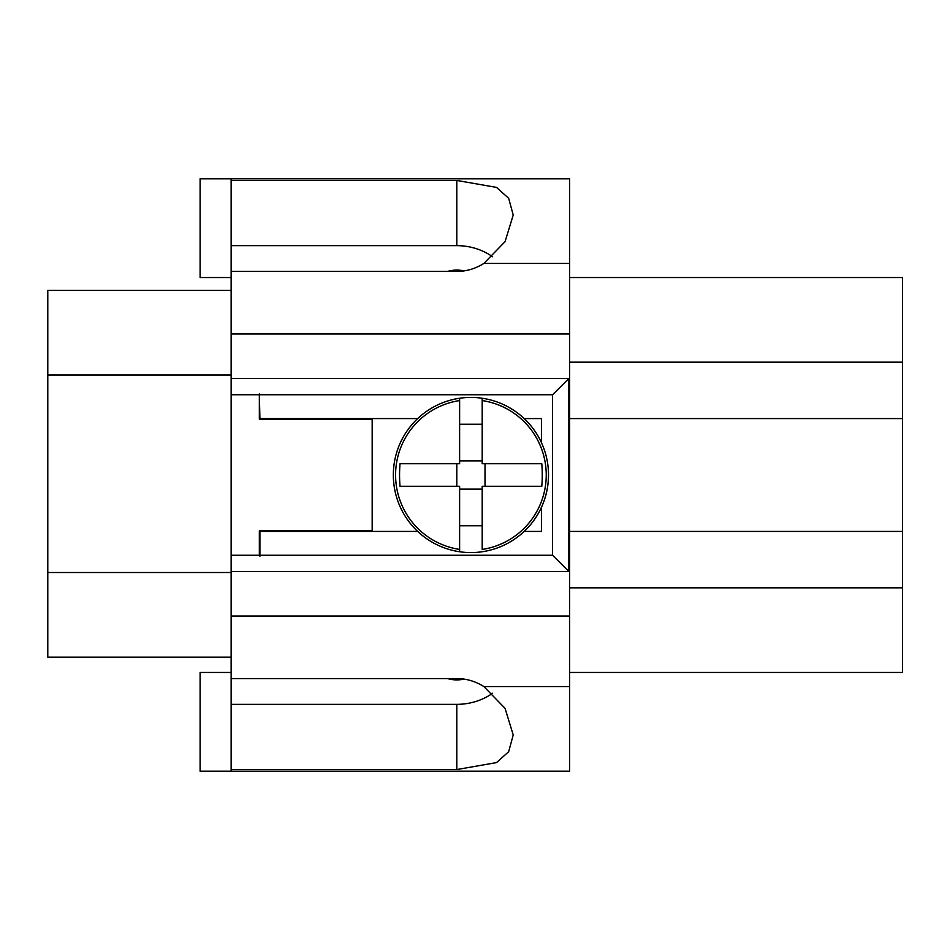 <?xml version="1.0" encoding="UTF-8"?>
<svg xmlns="http://www.w3.org/2000/svg" width="950" height="950" viewBox="0 0 950 950"><rect width="100%" height="100%" fill="white"/><g stroke="black" fill="none" stroke-linecap="round" stroke-linejoin="round"><path stroke-width="1.43" d="M463.98 270.892A28.203 24.427 0 0 0 447.616 271.427M482.196 398.252A77.567 77.567 0 0 1 482.196 551.748A77.567 77.567 0 0 1 459.622 551.748L459.622 486.281L400.033 486.281A114.285 98.978 -90 0 1 399.558 475A114.285 98.978 -90 0 1 400.033 463.719L459.622 463.719L459.622 398.252A77.567 77.567 0 0 1 482.196 398.252L482.196 463.719L541.785 463.719A114.285 98.978 90 0 1 542.26 475A114.285 98.978 90 0 1 541.785 486.281L482.196 486.281L482.196 489.108L459.622 489.108L459.622 486.281L456.808 486.281L456.808 463.719L459.622 463.719L459.622 460.892L482.196 460.892L482.196 463.719L485.011 463.719L485.011 486.281L482.196 486.281L482.196 549.433A75.276 75.276 0 0 0 482.196 400.567L482.196 398.252M393.336 475A77.567 77.567 0 0 1 459.622 398.252L459.622 400.567A75.276 75.276 0 0 0 459.622 549.433L459.622 551.748A77.567 77.567 0 0 1 393.336 475A77.567 77.567 0 0 0 459.622 551.748M231.135 657.139L47.785 657.139L47.785 290.427L231.135 290.427M47.785 505.792L47.5 530.896M47.785 300.521L47.785 325.351M47.785 622.393L47.785 636.643M231.135 277.543L200.106 277.543L200.106 178.814L569.644 178.814L569.644 771.186L200.106 771.186L200.106 672.457L231.135 672.457M569.644 672.457L902.5 672.457L902.5 277.543L569.644 277.543M569.644 531.418L902.5 531.418M569.644 418.582L902.5 418.582M482.196 424.246L459.622 424.246M459.622 525.754L482.196 525.754M541.429 507.312L541.429 531.418L524.151 531.418M417.668 531.418L372.174 531.418L372.174 418.582L259.908 418.582L259.35 393.763L259.35 419.152L372.174 419.152M541.429 442.688L541.429 418.582L524.151 418.582M417.668 418.582L372.174 418.582M569.644 616.039L231.135 616.039L231.135 555.263L259.35 555.263L259.908 556.237L259.908 531.418L372.174 531.418M259.908 555.263L552.579 555.263L552.579 394.737L259.908 394.737M259.35 394.737L231.135 394.737L231.135 333.961L569.644 333.961M231.135 555.263L231.135 394.737M372.174 530.848L259.35 530.848L259.35 555.263M231.135 178.814L231.135 333.961M231.135 769.559L231.135 678.573L456.808 678.573A65.146 56.418 90 0 1 483.871 686.565L505.044 708.32L513.226 734.944L508.666 751.699L496.494 762.601L456.808 769.559L231.135 769.559L231.135 771.186M231.135 616.039L231.135 678.573M231.135 378.456L568.872 378.456L568.872 571.544L231.135 571.544M568.872 571.544L552.579 555.263M568.872 378.456L552.579 394.737M463.98 679.107A28.203 24.427 0 0 1 447.616 678.573M492.611 693.239A56.418 48.854 0 0 1 456.808 704.342L231.135 704.342M231.135 180.441L456.808 180.441L496.494 187.399L508.666 198.301L513.226 215.056L505.044 241.68L483.871 263.435A65.146 56.418 -90 0 1 456.808 271.427L231.135 271.427M492.611 256.761A56.418 48.854 0 0 0 456.808 245.658L231.135 245.658M548.482 475A77.567 77.567 0 0 1 482.196 551.748M569.644 587.836L902.5 587.836M569.644 362.164L902.5 362.164M231.135 375.048L47.785 375.048M231.135 572.506L47.785 572.506M456.808 769.559L456.808 704.342M569.644 686.565L483.871 686.565M456.808 180.441L456.808 245.658M569.644 263.435L483.871 263.435"/></g></svg>
